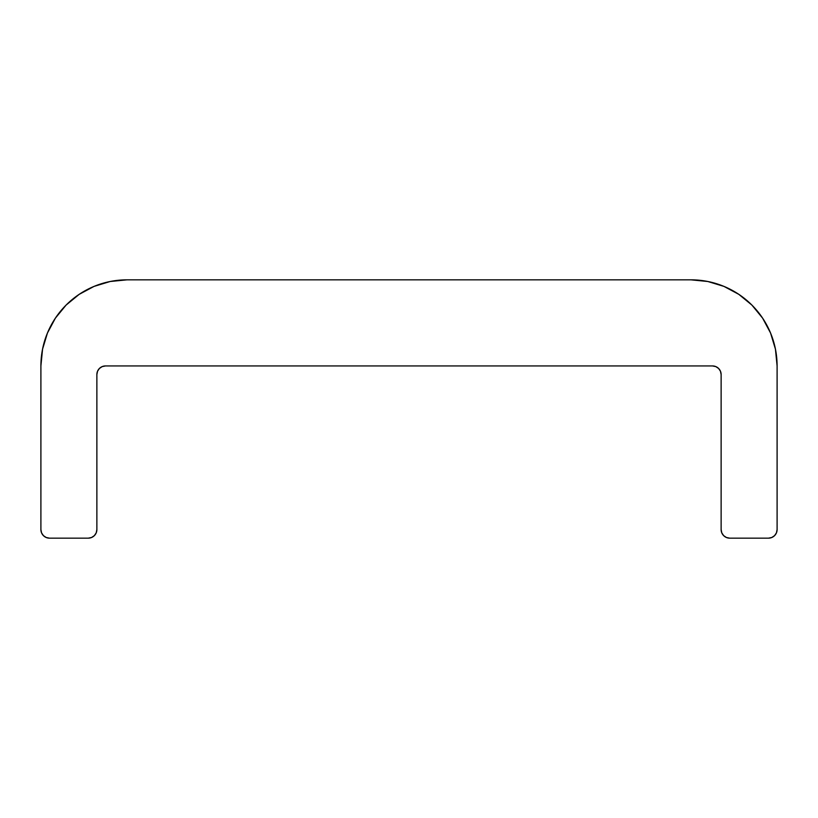 <?xml version="1.0" encoding="UTF-8"?>
<svg xmlns="http://www.w3.org/2000/svg" width="818" height="818" viewBox="0 0 818 818"><rect width="100%" height="100%" fill="white"/><g stroke="black" fill="none" stroke-linecap="round" stroke-linejoin="round"><path stroke-width="1.23" d="M105.481 365.943L712.519 365.943A8.609 8.609 0 0 1 721.128 374.562L721.128 529.543L721.128 374.562L720.474 371.26L718.613 368.468L715.811 366.607L712.519 365.943L105.481 365.943L102.189 366.607L99.387 368.468L97.526 371.26L96.872 374.562A8.609 8.609 0 0 1 105.481 365.943M690.995 279.838L707.795 281.494L690.995 279.838L127.005 279.838L690.995 279.838A86.105 86.105 0 0 1 777.1 365.943L777.1 529.543A8.609 8.609 0 0 1 768.491 538.162L729.738 538.162A8.609 8.609 0 0 1 721.128 529.543L721.783 532.845L723.654 535.637L721.783 532.845M40.9 365.943L42.556 349.153L40.9 365.943L40.9 529.543L40.9 365.943A86.105 86.105 0 0 1 127.005 279.838L110.205 281.494L94.05 286.392L79.172 294.357L66.115 305.063L55.409 318.11L47.454 332.998L42.556 349.153L47.454 332.998M43.426 535.637L46.217 537.498L49.509 538.162L88.262 538.162L49.509 538.162A8.609 8.609 0 0 1 40.9 529.543L41.554 532.845L43.426 535.637L41.554 532.845M94.346 535.637L91.555 537.498L94.346 535.637L96.217 532.845L96.872 529.543L96.872 374.562L96.872 529.543A8.609 8.609 0 0 1 88.262 538.162L91.555 537.498L88.262 538.162M723.654 535.637L726.445 537.498L729.738 538.162L768.491 538.162L771.783 537.498L768.491 538.162M774.574 535.637L771.783 537.498L774.574 535.637L776.446 532.845L777.1 529.543L777.1 365.943L775.444 349.153L770.546 332.998L775.444 349.153M707.795 281.494L723.95 286.392L738.828 294.357L751.885 305.063L762.591 318.11L770.546 332.998M723.95 286.392L738.828 294.357L751.885 305.063M721.128 374.562L720.474 371.26L718.613 368.468M715.811 366.607L712.519 365.943M97.526 371.26L96.872 374.562"/></g></svg>
